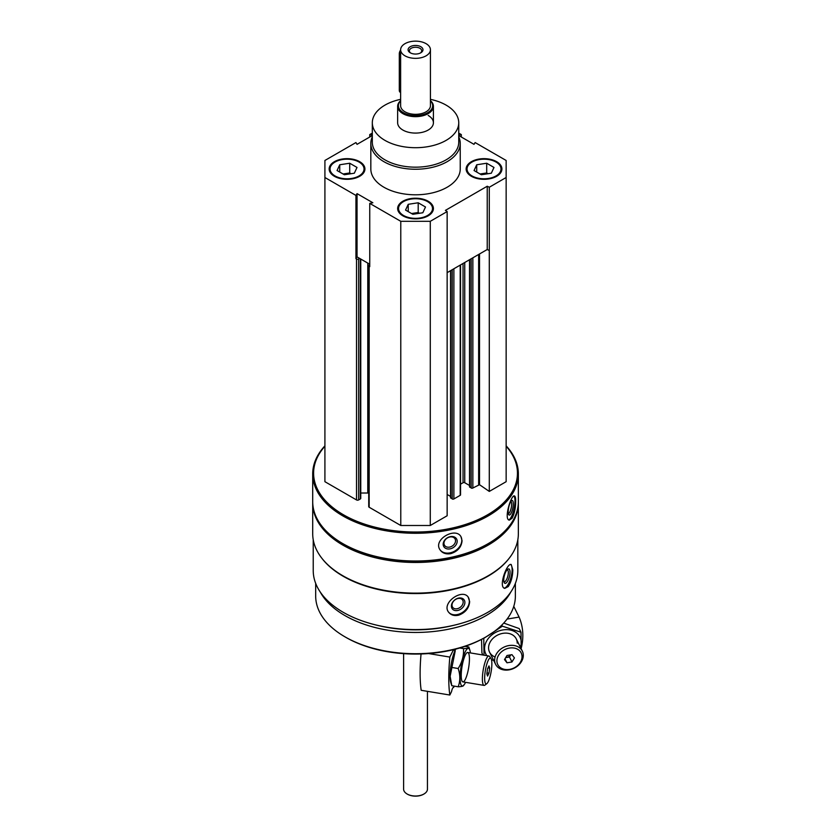 <?xml version="1.0" encoding="UTF-8"?>
<svg xmlns="http://www.w3.org/2000/svg" width="836" height="836" viewBox="0 0 836 836"><rect width="100%" height="100%" fill="white"/><g stroke="black" fill="none" stroke-linecap="round" stroke-linejoin="round"><path stroke-width="1.25" d="M334.39 176.291A17.88 10.325 0 0 0 353.879 178.528A17.88 10.325 0 0 0 364.924 168.987A17.88 10.325 0 0 0 347.034 158.662A17.88 10.325 0 0 0 329.154 168.987A17.88 10.325 0 0 0 334.39 176.291M471.379 176.291A17.88 10.325 0 0 0 490.868 178.528A17.88 10.325 0 0 0 501.903 168.987A17.88 10.325 0 0 0 484.023 158.662A17.88 10.325 0 0 0 466.143 168.987A17.88 10.325 0 0 0 471.379 176.291M458.745 136.832A44.705 25.811 180 0 1 460.239 143.437L460.239 168.987A44.705 25.811 180 0 1 415.534 194.798A44.705 25.811 180 0 1 370.829 168.987L370.829 143.437A44.705 25.811 180 0 1 372.313 136.832M458.745 135.536L474.012 144.346L475.12 142.559L506.146 160.47L506.146 177.504L489.29 187.243L487.231 186.24L445.41 210.379L447.145 211.571L430.279 221.31L400.778 221.31L369.742 203.388L372.856 202.751L357.045 193.628L355.937 195.425L324.911 177.504L324.911 160.47L355.937 142.559L357.045 144.346L372.313 135.536M458.745 133.102L461.315 134.586L458.745 135.119M372.313 135.119L369.742 134.586L372.313 133.102M402.889 215.834A17.88 10.325 0 0 0 422.379 218.071A17.88 10.325 0 0 0 433.414 208.53A17.88 10.325 0 0 0 415.534 198.205A17.88 10.325 0 0 0 397.643 208.53A17.88 10.325 0 0 0 402.889 215.834M369.742 203.388L369.742 266.663L369.167 266.329A1.494 0.857 180 0 1 368.728 265.723A1.494 0.857 180 0 1 369.167 265.116L369.742 264.782M355.937 258.69L357.045 256.903L359.679 258.418L358.634 259.024A1.494 0.857 180 0 1 356.523 259.024L355.937 258.69L355.937 195.425M517.829 539.742L517.829 570.518A102.305 59.063 180 0 1 415.534 629.581A102.305 59.063 180 0 1 313.228 570.518L313.228 539.742M508.957 558.563A102.305 59.063 180 0 1 415.534 593.56A102.305 59.063 180 0 1 322.1 558.563M508.246 586.59C511.193 581.992 512.708 576.412 512.792 569.838L511.204 564.488C507.013 562.576 497.995 587.311 504.777 588.366L508.246 586.59M458.765 615.16C465.464 612.589 469.09 608.085 469.654 601.648L468.15 597.008C461.963 588.126 440.603 603.456 448.922 612.548C451.283 615.244 454.565 616.122 458.765 615.16M506.146 445.849A102.828 59.366 180 0 1 518.351 473.907L518.351 501.642A102.828 59.366 180 0 1 488.234 543.619A102.828 59.366 180 0 1 342.823 543.619A102.828 59.366 180 0 1 312.706 501.642L312.706 473.907A102.828 59.366 180 0 1 324.911 445.849M518.351 473.907A102.828 59.366 180 0 1 415.534 533.274A102.828 59.366 180 0 1 312.706 473.907M512.154 518.174C514.485 513.45 515.666 507.797 515.676 501.224C515.697 497.974 515.279 496.208 514.443 495.926C511.151 494.463 503.512 519.668 509.354 520.128L512.154 518.174M450.698 553.662C457.668 551.436 461.462 547.12 462.068 540.714L460.95 536.649C455.578 526.68 432.693 539.617 440.039 549.827C442.369 553.16 445.922 554.435 450.698 553.662M506.146 446.236A101.929 58.844 180 0 1 415.534 532.02A101.929 58.844 180 0 1 324.911 446.236M506.146 177.504L506.146 481.693L489.29 491.422L479.519 484.702L479.519 253.966M469.696 486.677L471.17 488.015A1.191 0.69 180 0 0 472.852 488.015L479.519 484.702M469.518 485.486L464.743 482.727L464.743 262.494M460.552 484.169L463.05 482.727A1.191 0.69 180 0 1 464.743 482.727M460.552 264.907L460.552 494.828A1.191 0.69 180 0 1 460.208 495.32L460.208 265.116M450.729 497.629L452.203 498.967A1.191 0.69 180 0 0 453.885 498.967L460.208 495.32M450.552 496.438L447.145 494.463M447.145 211.571L447.145 515.76L430.279 525.499L400.778 525.499L369.167 507.243A1.494 0.857 180 0 1 368.728 506.637L368.728 265.723M360.755 493.01L367.777 493.01A8.945 5.162 180 0 1 368.728 493.041M360.755 259.035L360.755 498.36A1.494 0.857 180 0 1 360.316 498.967L358.634 499.938A1.494 0.857 180 0 1 356.523 499.938L324.911 481.693L324.911 177.504M487.921 543.808A101.929 58.844 180 0 1 487.607 543.985A101.929 58.844 180 0 1 343.45 543.985A101.929 58.844 180 0 1 343.136 543.808M518.341 502.373A102.828 59.366 180 0 1 518.351 503.105A102.828 59.366 180 0 1 415.534 562.471A102.828 59.366 180 0 1 312.706 503.105A102.828 59.366 180 0 1 312.716 502.373M518.351 503.105L518.351 533.765A102.828 59.366 180 0 1 488.234 575.743A102.828 59.366 180 0 1 342.823 575.743A102.828 59.366 180 0 1 312.706 533.765L312.706 503.105M487.921 575.931A101.929 58.844 180 0 1 487.607 576.108A101.929 58.844 180 0 1 343.45 576.108A101.929 58.844 180 0 1 343.136 575.931M454.126 625.213A96.861 55.918 180 0 1 376.931 625.213M510.848 591.961A99.839 57.642 180 0 1 415.534 632.455A99.839 57.642 180 0 1 320.209 591.961M515.373 583.382L515.373 596.068A99.839 57.642 180 0 1 486.134 636.823A99.839 57.642 180 0 1 344.934 636.823A99.839 57.642 180 0 1 315.684 596.068L315.684 583.382M486.134 636.823L485.079 637.429A98.355 56.785 180 0 1 345.979 637.429L344.934 636.823M513.889 496.03A12.373 3.459 -78.1 0 1 514.986 501.077A12.373 3.459 -78.1 0 1 508.758 519.856M513.304 503.742A7.451 2.08 -78.1 0 1 511.538 512.311A7.451 2.08 -78.1 0 1 508.696 514.642A7.451 2.08 -78.1 0 1 508.716 507.358A7.451 2.08 -78.1 0 1 511.622 500.68A7.451 2.08 -78.1 0 1 513.304 503.742M510.869 501.516A6.165 1.724 -78.1 0 1 511.642 504.192A6.165 1.724 -78.1 0 1 510.514 510.441A6.165 1.724 -78.1 0 1 508.34 513.565M460.887 536.555A12.373 9.489 -32.2 0 1 461.806 540.307A12.373 9.489 -32.2 0 1 453.049 551.938A12.373 9.489 -32.2 0 1 439.976 549.722M457.187 541.279A7.451 5.716 -32.2 0 1 446.685 548.761A7.451 5.716 -32.2 0 1 446.685 538.217A7.451 5.716 -32.2 0 1 457.187 541.279M455.536 540.84A6.165 4.723 -32.2 0 1 451.043 546.681A6.165 4.723 -32.2 0 1 444.533 545.333A6.165 4.723 -32.2 0 1 447.229 538.05A6.165 4.723 -32.2 0 1 454.962 538.771A6.165 4.723 -32.2 0 1 455.536 540.84M510.681 564.478A12.373 4.264 -74.9 0 1 512.123 569.661A12.373 4.264 -74.9 0 1 509.469 581.731A12.373 4.264 -74.9 0 1 504.212 588.116M510.044 572.232A7.451 2.571 -74.9 0 1 507.724 580.978A7.451 2.571 -74.9 0 1 504.181 582.577A7.451 2.571 -74.9 0 1 504.411 575.461A7.451 2.571 -74.9 0 1 507.786 569.191A7.451 2.571 -74.9 0 1 510.044 572.232M507.065 569.849A6.165 2.121 -74.9 0 1 507.327 569.87A6.165 2.121 -74.9 0 1 508.33 572.597A6.165 2.121 -74.9 0 1 506.867 578.92A6.165 2.121 -74.9 0 1 504.129 581.762A6.165 2.121 -74.9 0 1 503.889 581.657M468.014 596.852A12.373 9.154 -38.9 0 1 469.341 601.262A12.373 9.154 -38.9 0 1 461.367 613.081A12.373 9.154 -38.9 0 1 448.796 612.38M464.889 602.463A7.451 5.518 -38.9 0 1 454.763 610.458A7.451 5.518 -38.9 0 1 454.763 599.924A7.451 5.518 -38.9 0 1 464.889 602.463M463.175 602.108A6.165 4.556 -38.9 0 1 459.079 608.054A6.165 4.556 -38.9 0 1 452.798 607.479A6.165 4.556 -38.9 0 1 454.721 600.06A6.165 4.556 -38.9 0 1 462.381 599.736A6.165 4.556 -38.9 0 1 463.175 602.108M369.742 137.02L369.742 134.586M461.315 137.02L461.315 134.586M489.29 491.422L489.29 187.243M430.279 525.499L430.279 221.31M400.778 525.499L400.778 221.31M489.29 250.507L487.231 249.515L447.145 272.651M369.742 264.228L359.679 258.418M487.231 249.515L487.231 186.24M357.045 256.903L357.045 193.628M430.435 99.338A43.211 24.955 180 0 1 446.09 105.106A43.211 24.955 180 0 1 458.745 122.756A43.211 24.955 180 0 1 415.534 147.7A43.211 24.955 180 0 1 372.313 122.756A43.211 24.955 180 0 1 400.632 99.338M428.178 115.452A17.88 10.325 180 0 1 433.414 122.756A17.88 10.325 180 0 1 415.534 133.081A17.88 10.325 180 0 1 397.643 122.756L397.643 106.329A17.88 10.325 180 0 1 400.632 100.623M458.745 122.756L458.745 142.224A43.211 24.955 180 0 1 415.534 167.169A43.211 24.955 180 0 1 372.313 142.224L372.313 122.756M460.239 143.437A44.705 25.811 180 0 1 415.534 169.248A44.705 25.811 180 0 1 370.829 143.437M501.893 169.353A17.88 10.325 0 0 0 496.668 162.424A17.88 10.325 0 0 0 496.344 162.236M471.703 162.236A17.88 10.325 0 0 0 471.379 162.424A17.88 10.325 0 0 0 466.154 169.353M472.006 175.926A16.992 9.813 0 0 0 496.03 175.926A16.992 9.813 0 0 0 496.03 162.059A16.992 9.813 0 0 0 472.006 162.059A16.992 9.813 0 0 0 472.006 175.926M487.043 173.867A8.945 5.162 0 0 0 481.703 173.742A8.945 5.162 0 0 0 480.167 174.066M480.042 173.992L486.698 172.968L487.994 173.721M476.719 172.07L476.719 164.776L486.698 163.229L493.992 167.451L491.328 173.209L481.348 174.745L474.054 170.534L476.719 164.776M486.698 172.968L486.698 163.229M364.914 169.353A17.88 10.325 0 0 0 359.679 162.424A17.88 10.325 0 0 0 359.355 162.236M334.714 162.236A17.88 10.325 0 0 0 334.39 162.424A17.88 10.325 0 0 0 329.165 169.353M335.027 175.926A16.992 9.813 0 0 0 359.052 175.926A16.992 9.813 0 0 0 359.052 162.059A16.992 9.813 0 0 0 335.027 162.059A16.992 9.813 0 0 0 335.027 175.926M433.403 208.895A17.88 10.325 0 0 0 428.178 201.967A17.88 10.325 0 0 0 427.854 201.779M403.213 201.779A17.88 10.325 0 0 0 402.889 201.967A17.88 10.325 0 0 0 397.664 208.895M403.516 215.469A16.992 9.813 0 0 0 427.541 215.469A16.992 9.813 0 0 0 427.541 201.601A16.992 9.813 0 0 0 403.516 201.601A16.992 9.813 0 0 0 403.516 215.469M350.065 173.867A8.945 5.162 0 0 0 344.725 173.742A8.945 5.162 0 0 0 343.188 174.066M343.063 173.992L349.709 172.968L351.015 173.721M339.74 172.07L339.74 164.776L349.709 163.229L357.014 167.451L354.339 173.209L344.369 174.745L337.065 170.534L339.74 164.776M349.709 172.968L349.709 163.229M418.554 213.41A8.945 5.162 0 0 0 413.214 213.284A8.945 5.162 0 0 0 411.678 213.608M411.552 213.535L418.199 212.511L419.505 213.264M408.229 211.623L408.229 204.318L418.199 202.772L425.503 206.994L422.828 212.752L412.859 214.288L405.554 210.076L408.229 204.318M418.199 212.511L418.199 202.772M453.52 649.656L449.841 657.075A71.53 16.093 99.4 0 0 449.841 695.029L421.187 690.296A71.53 16.093 -80.6 0 1 421.041 653.982M454.261 686.126L453.582 687.495A5.361 1.212 99.4 0 0 453.436 687.422A5.361 1.212 99.4 0 0 451.534 691.612L449.841 695.029M428.628 653.564L449.841 657.075M491.004 658.549L489.624 656.521A14.902 3.354 99.4 0 0 488.924 655.999A14.902 3.354 99.4 0 0 484.64 663.575A14.902 3.354 99.4 0 0 482.382 678.968A14.902 3.354 99.4 0 0 484.065 685.395A14.902 3.354 99.4 0 0 484.89 685.123L486.845 683.649A13.073 2.947 99.4 0 0 491.16 671.465A13.073 2.947 99.4 0 0 491.004 658.549A13.073 2.947 99.4 0 0 487.012 663.47A13.073 2.947 99.4 0 0 484.65 678.247A13.073 2.947 99.4 0 0 486.845 683.649M488.966 673.21L487.545 676.073L486.834 673.847L487.545 668.769L488.966 665.905L489.677 668.121L488.966 673.21L486.97 672.875M488.005 667.849L489.677 668.121M455.766 649.102A19.071 4.295 99.4 0 0 450.05 676.115A19.071 4.295 99.4 0 0 450.761 682.5L451.795 685.719L450.134 676.314L455.192 651.077M470.407 652.926A19.071 4.295 99.4 0 0 469.884 650.23A19.071 4.295 99.4 0 0 463.97 654.902A19.071 4.295 99.4 0 0 460.072 677.777A19.071 4.295 99.4 0 0 464.168 684.715A19.071 4.295 99.4 0 0 465.547 682.333M469.884 650.23L468.85 647.012C469.257 647.91 467.47 648.443 463.51 648.621C463.917 655.591 462.13 662.216 458.17 668.507C460.343 674.955 460.343 681.047 458.17 686.774C462.12 686.596 463.896 686.053 463.51 685.154M461.221 675.467A14.902 3.354 99.4 0 0 462.203 681.371A14.902 3.354 99.4 0 0 468.641 667.745A14.902 3.354 99.4 0 0 466.937 652.759A14.902 3.354 99.4 0 0 461.221 675.467M468.839 647.001L464.983 646.364M458.17 686.774L451.795 685.719M458.17 668.507L451.795 667.452M463.51 648.621L459.748 648.005M521.236 648.193A71.53 56.137 153.6 0 0 519.093 617.093L507.076 619.079M519.093 617.093L513.764 606.372M523.294 655.351A14.902 11.694 153.6 0 0 522.312 651.098A14.902 11.694 153.6 0 0 503.763 647.242A14.902 11.694 153.6 0 0 495.623 664.348A14.902 11.694 153.6 0 0 511.611 669.239A14.902 11.694 153.6 0 0 523.294 655.351M522.04 656.657A13.073 10.262 153.6 0 0 503.188 650.533A13.073 10.262 153.6 0 0 503.188 669.019A13.073 10.262 153.6 0 0 522.04 656.657M506.992 655.497L511.956 654.672L514.433 657.911L511.956 661.976L506.992 662.802L504.505 659.562L506.992 655.497M504.996 658.768L506.992 662.802M505.675 657.639L509.49 657.012L511.956 661.976M509.49 657.012L510.796 654.87M505.853 657.357A4.326 3.396 153.6 0 0 510.639 654.891M503.742 623.071L519.166 628.557L520.995 632.235L502.373 626.185L483.751 638.401L484.013 654.055M482.926 655.006L481.923 652.989L481.536 639.383M520.4 647.242A19.071 14.975 153.6 0 0 521.236 642.466A19.071 14.975 153.6 0 0 507.651 629.675A19.071 14.975 153.6 0 0 487.022 640.345A19.071 14.975 153.6 0 0 486.813 655.643M491.432 659.552A19.071 14.975 153.6 0 0 493.71 660.503M521.183 648.809L520.995 632.235M517.223 643.135A14.902 11.694 153.6 0 0 496.072 635.945A14.902 11.694 153.6 0 0 495.09 657.002M502.373 626.185L501.819 625.067M430.435 49.752L430.435 105.723A14.902 8.6 180 0 1 415.534 114.323A14.902 8.6 180 0 1 400.632 105.723L400.632 49.752A14.902 8.6 180 0 1 409.828 41.8A14.902 8.6 180 0 1 426.067 43.66A14.902 8.6 180 0 1 430.435 49.752A14.902 8.6 180 0 1 415.534 58.353A14.902 8.6 180 0 1 400.632 49.752M420.801 46.712A7.451 4.305 180 0 1 420.801 52.793A7.451 4.305 180 0 1 410.257 52.793A7.451 4.305 180 0 1 410.267 46.712A7.451 4.305 180 0 1 420.801 46.712M430.435 100.832A17.138 9.896 180 0 1 415.534 115.608A17.138 9.896 180 0 1 400.632 100.832M430.435 100.623A17.88 10.325 180 0 1 433.414 106.329A17.88 10.325 180 0 1 415.534 116.653A17.88 10.325 180 0 1 397.643 106.329M427.447 691.33L427.447 789.142A11.923 6.887 180 0 1 423.956 794.001A11.923 6.887 180 0 1 407.101 794.001A11.923 6.887 180 0 1 403.61 789.142L403.61 653.647M423.789 794.106A11.443 6.604 180 0 1 423.622 794.2A11.443 6.604 180 0 1 407.435 794.2A11.443 6.604 180 0 1 407.268 794.106M400.632 50.024A4.473 2.581 120 0 0 399.305 53.765L399.305 90.267A4.473 2.581 120 0 0 400.225 92.315L400.632 92.545M410.758 53.055A6.165 3.553 180 0 1 409.368 50.797A6.165 3.553 180 0 1 413.172 47.516A6.165 3.553 180 0 1 419.891 48.289A6.165 3.553 180 0 1 421.689 50.797A6.165 3.553 180 0 1 420.299 53.055M356.523 499.938L356.523 259.024M478.641 484.681L478.641 254.468M472.852 488.015L472.852 257.812M471.17 488.015L471.17 258.784M469.696 487.169L469.696 259.641M463.05 482.727L463.05 263.465M453.885 498.967L453.885 268.764M452.203 498.967L452.203 269.735M450.729 498.12L450.729 270.582M369.167 507.243L369.167 266.329M367.777 493.01L367.777 263.1M360.316 498.967L360.316 258.784M358.634 499.938L358.634 259.024M400.632 54.528L399.305 53.765M400.632 91.03L399.305 90.267M487.607 543.985L488.234 543.619M343.45 543.985L342.823 543.619M487.607 576.108L488.234 575.743M343.45 576.108L342.823 575.743M469.518 486.928L469.518 259.735M450.552 497.869L450.552 270.686M472.006 162.059L471.379 162.424M496.03 162.059L496.668 162.424M335.027 162.059L334.39 162.424M359.052 162.059L359.679 162.424M403.516 201.601L402.889 201.967M427.541 201.601L428.178 201.967M462.904 681.894L484.065 685.395M453.3 650.094L455.097 650.398M467.763 652.488L488.924 655.999M464.168 684.715L463.426 685.719M489.551 652.132L495.623 664.348M516.251 638.871L522.312 651.098M433.414 106.329L433.414 122.756"/></g></svg>
